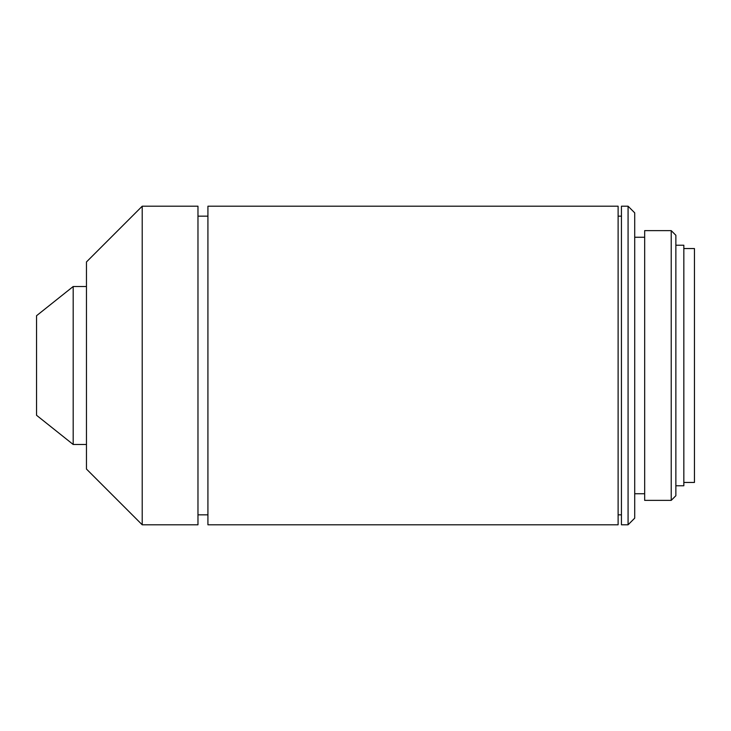 <?xml version="1.0" encoding="UTF-8"?>
<svg xmlns="http://www.w3.org/2000/svg" width="731" height="731" viewBox="0 0 731 731"><rect width="100%" height="100%" fill="white"/><g stroke="black" fill="none" stroke-linecap="round" stroke-linejoin="round"><path stroke-width="1.1" d="M73.191 286.515L36.55 315.719L36.55 415.281L73.191 444.485L73.191 286.515L73.191 444.485L86.459 444.485L73.191 444.485L36.55 415.281L36.55 315.719L73.191 286.515L86.459 286.515L73.191 286.515M142.216 206.206L86.459 261.954L86.459 469.046L142.216 524.794L142.216 206.206L142.216 524.794L197.973 524.794L197.973 206.206L142.216 206.206L197.973 206.206L197.973 524.794L142.216 524.794L86.459 469.046L86.459 261.954L142.216 206.206M207.924 216.157L197.973 216.157L207.924 216.157M197.973 514.843L207.924 514.843L197.973 514.843M618.115 206.206L207.924 206.206L207.924 524.794L618.115 524.794L618.115 206.206L618.115 524.794L207.924 524.794L207.924 206.206L618.115 206.206M621.441 216.157L618.115 216.157L621.441 216.157M618.115 514.843L621.441 514.843L618.115 514.843M628.075 206.206L621.441 206.206L621.441 524.794L628.075 524.794L628.075 206.206L628.075 524.794L634.709 518.16L634.709 212.84L628.075 206.206L634.709 212.84L634.709 518.16L628.075 524.794L621.441 524.794L621.441 206.206L628.075 206.206M644.669 237.264L634.709 237.264L644.669 237.264M634.709 493.736L644.669 493.736L634.709 493.736M671.222 230.63L644.669 230.63L644.669 500.37L671.222 500.37L671.222 230.63L671.222 500.37L675.864 495.728L675.864 235.272L671.222 230.63L675.864 235.272L675.864 495.728L671.222 500.37L644.669 500.37L644.669 230.63L671.222 230.63M683.832 245.232L675.864 245.232L683.832 245.232L683.832 485.768L683.832 245.232M675.864 485.768L683.832 485.768L675.864 485.768M694.45 248.549L683.832 248.549L694.45 248.549L694.45 482.451L694.45 248.549M683.832 482.451L694.45 482.451L683.832 482.451"/></g></svg>
